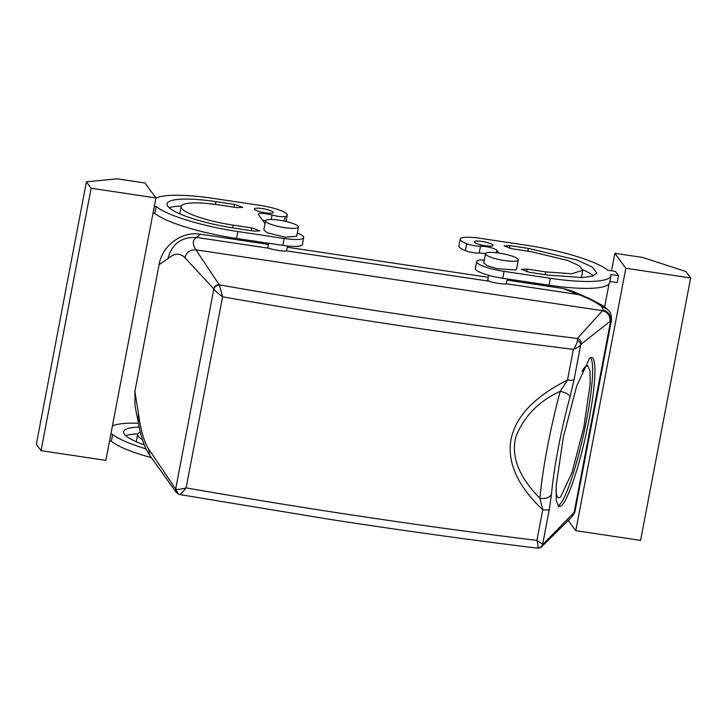<?xml version="1.0" encoding="UTF-8"?>
<svg xmlns="http://www.w3.org/2000/svg" width="727" height="727" viewBox="0 0 727 727"><rect width="100%" height="100%" fill="white"/><g stroke="black" fill="none" stroke-linecap="round" stroke-linejoin="round"><path stroke-width="1.09" d="M268.372 244.399L200.488 234.239C181.641 230.932 162.085 245.853 159.077 264.637L134.886 391.462L135.013 406.066L138.321 422.405L138.403 413.09L134.886 391.462M577.402 340.418C579.637 341.472 580.728 343.026 580.655 345.061L574.039 379.748A9.551 1.845 -169.2 0 1 567.514 380.012L573.367 349.351C575.829 345.852 577.174 342.871 577.402 340.418L577.374 338.464L603.11 310.047L601.765 306.585C596.113 302.259 588.397 298.261 578.592 294.589L563.18 288.51L507.192 280.131M488.28 277.305L287.283 247.225M563.18 288.51L571.431 290.836L584.308 296.18M555.964 490.043A67.593 9.56 102.4 0 0 558.59 497.677A67.593 9.56 102.4 0 0 560.69 496.805L571.967 472.641L583.836 427.24L590.151 384.129L590.033 370.806L587.643 365.645L585.544 366.508A67.593 9.56 102.4 0 0 582.063 371.47M574.039 379.748L570.095 396.624C569.196 394.479 565.924 392.698 560.281 391.262L567.514 380.012C543.505 392.144 517.051 410.7 511.072 439.108C505.947 467.834 524.276 492.352 542.76 509.772C546.304 510.172 548.476 510.09 549.285 509.509L542.669 544.196L536.917 540.425A1433.062 276.56 10.8 0 1 332.121 511.953A1433.062 276.56 10.8 0 1 186.13 487.872C182.568 492.388 180.36 494.605 179.514 494.514L178.406 494.187L175.67 489.035C177.106 489.753 180.596 489.371 186.13 487.872L222.58 296.807C217.982 293.381 215.065 290.791 213.82 289.037L213.711 288.846C214.529 286.029 216.401 284.693 219.318 284.839L195.908 249.834C192.219 243.963 192.482 239.828 196.708 237.456L200.488 234.239M213.711 288.846L184.922 257.685C179.987 252.732 174.298 253.069 167.855 258.703L159.077 264.637M488.153 280.204L488.726 281.149L286.547 250.897L287.528 245.98M507.419 278.977L506.047 283.948C500.867 284.021 495.087 283.094 488.726 281.149M268.59 243.245L267.772 247.543L268.817 248.243L196.708 237.456C181.532 236.72 171.917 243.809 167.855 258.703M219.445 285.22L219.318 284.839A1423.502 274.715 10.8 0 0 368.98 309.575A1423.502 274.715 10.8 0 0 577.374 338.464C580.173 339.373 581.446 341.272 581.182 344.18L580.655 345.061C579.619 346.543 577.193 347.969 573.367 349.351A1433.062 276.56 10.8 0 1 368.571 320.889A1433.062 276.56 10.8 0 1 222.58 296.807L219.445 285.22C216.564 285.12 214.692 286.393 213.82 289.037L175.67 489.035L148.472 448.759C143.955 441.652 140.593 429.757 138.403 413.09M557.945 506.11A76.426 10.814 102.4 0 0 559.072 505.329A76.426 10.814 102.4 0 0 584.381 430.748A76.426 10.814 102.4 0 0 590.606 357.72M268.817 248.243L269.881 248.616C277.578 250.615 283.13 251.378 286.547 250.897M601.765 306.585L607.309 309.211L602.837 305.676L588.234 297.843L578.592 294.589L506.455 283.803M541.351 547.049L543.005 544.296L573.458 513.126L575.221 510.209M581.182 344.18L611.462 320.262C611.634 311.347 608.635 311.156 607.209 309.111M175.543 488.926L176.588 492.833M589.479 358.502L576.738 385.828L563.316 437.163L556.164 485.909L556.3 500.976L558.999 506.81L561.38 505.828A76.426 10.814 102.4 0 0 587.543 427.167A76.426 10.814 102.4 0 0 591.86 357.52A76.426 10.814 102.4 0 0 589.479 358.502M609.844 281.458L617.187 282.558L618.504 275.651L615.369 271.38L607.827 270.253A74.045 14.286 10.8 0 0 526.094 245.181L479.793 238.256A23.882 4.607 10.8 0 0 460.246 239.119L458.928 246.026A23.882 4.607 10.8 0 0 465.353 250.606A9.551 1.845 10.8 0 0 479.157 253.096A9.551 1.845 10.8 0 1 485.5 253.641M484.255 260.184A9.551 1.845 -169.2 0 0 478.748 260.184A23.882 4.607 10.8 0 0 476.694 261.556L475.376 268.463A23.882 4.607 10.8 0 0 502.757 278.277L549.049 285.211A74.045 14.286 10.8 0 0 609.644 282.521L610.962 275.615A74.045 14.286 10.8 0 0 610.953 274.524L618.504 275.651M593.432 275.851A59.714 11.523 10.8 0 0 582.827 269.772M581.336 277.605A45.383 8.76 10.8 0 0 581.491 277.151L582.809 270.244L579.192 265.728L567.642 260.439L530.792 251.597L512.271 248.825L504.056 245.88L509.918 245.617L528.438 248.389L576.929 260.03L592.132 266.991L596.885 272.934L592.769 276.078L582.354 277.569L548.022 275.097L529.501 272.325L521.286 269.381L527.157 269.117L545.668 271.889L571.767 273.77L582.809 270.244M262.629 220.336A9.551 1.845 -169.2 0 1 265.591 220.735M297.288 233.031A9.551 1.845 -169.2 0 1 297.298 233.031A23.882 4.607 -169.2 0 1 303.713 237.611L302.396 244.508A23.882 4.607 -169.2 0 1 282.848 245.381L236.548 238.456A74.045 14.286 -169.2 0 1 154.815 213.384L153.034 213.111M179.814 213.865A45.383 8.76 -169.2 0 1 179.833 213.393L181.15 206.486A45.383 8.76 -169.2 0 1 218.291 204.841L236.811 207.604L242.673 207.349L234.457 204.405L233.93 207.177M169.209 207.786A59.714 11.523 -169.2 0 1 181.305 206.032M112.421 425.986A74.045 14.286 -169.2 0 1 138.484 423.241M110.877 434.11L112.658 434.373L111.34 441.28L109.559 441.016M145.927 448.823A74.045 14.286 -169.2 0 1 112.658 434.373M144.182 444.824A59.714 11.523 -169.2 0 1 123.599 431.702A59.714 11.523 -169.2 0 1 139.248 427.022M142.356 439.553A45.383 8.76 -169.2 0 1 137.676 434.382A45.383 8.76 -169.2 0 1 140.384 432.138M541.579 546.858C541.615 547.367 540.27 547.804 537.553 548.167L537.562 548.167C469.333 539.816 399.914 530.192 329.313 519.287L179.514 494.514M498.876 253.041L496.732 250.115C493.251 247.825 487.835 246.517 480.474 246.189A9.551 1.845 -169.2 0 1 466.661 243.699L465.353 250.606M460.246 239.119A23.882 4.607 10.8 0 0 466.661 243.699M625.838 268.254L614.869 253.296L642.65 257.449L685.952 271.544L690.65 277.95L625.838 268.254L575.775 530.683L568.341 520.55M604.628 306.976L609.053 283.803M611.525 270.808L614.869 253.296M476.694 261.556A23.882 4.607 10.8 0 0 504.075 271.371L550.366 278.305A74.045 14.286 10.8 0 0 610.962 275.615M496.886 250.324L496.432 252.723M496.841 250.315L496.377 252.723M492.97 244.981A9.551 1.845 10.8 0 0 483.101 241.609A9.551 1.845 10.8 0 0 474.322 241.809A9.551 1.845 10.8 0 0 474.449 242.209A9.551 1.845 10.8 0 0 484.327 245.581A9.551 1.845 10.8 0 0 493.097 245.39A9.551 1.845 10.8 0 0 492.97 244.981M258.494 214.701L258.503 214.656A9.551 1.845 -169.2 0 1 258.303 214.438L258.176 214.056M258.303 214.438C258.867 212.757 263.474 212.947 272.107 215.019L271.253 219.472M258.503 214.656L265.037 223.634M303.713 237.611A23.882 4.607 -169.2 0 1 284.166 238.474L237.865 231.549A74.045 14.286 -169.2 0 1 156.132 206.477L154.815 213.384M154.351 206.214L156.132 206.477M155.923 197.944L144.964 182.986L117.183 178.833L86.413 181.841L91.111 188.248L155.923 197.944L105.86 460.373L41.048 450.676L36.35 444.27L86.413 181.841M155.896 198.08A74.045 14.286 -169.2 0 1 213.593 198.426L259.884 205.35A23.882 4.607 -169.2 0 1 287.265 215.174A23.882 4.607 -169.2 0 1 285.211 216.546A9.551 1.845 -169.2 0 1 272.107 215.019M273.061 212.084A9.551 1.845 -169.2 0 1 273.188 212.484A9.551 1.845 -169.2 0 1 264.419 212.684A9.551 1.845 -169.2 0 1 254.541 209.312A9.551 1.845 -169.2 0 1 254.414 208.903A9.551 1.845 -169.2 0 1 263.192 208.713A9.551 1.845 -169.2 0 1 273.061 212.084M181.15 206.486A45.383 8.76 -169.2 0 0 233.167 225.134L251.687 227.905L259.902 230.85L254.041 231.113L235.521 228.342A59.714 11.523 -169.2 0 1 167.074 203.796A59.714 11.523 -169.2 0 1 215.937 201.633L234.457 204.405M543.005 544.296L542.669 544.196C541.915 546.495 540.297 547.713 537.826 547.849C538.262 546.686 537.962 544.205 536.917 540.425L542.76 509.772L539.888 498.168A9.551 6.27 5.3 0 0 551.475 494.224A100.317 14.195 102.4 0 1 570.095 396.624M151.252 457.619A74.045 14.286 -169.2 0 1 111.34 441.28M125.735 435.682A59.714 11.523 -169.2 0 1 137.83 433.928M136.34 441.771A45.383 8.76 -169.2 0 1 136.358 441.289L137.676 434.382M560.281 391.262C539.152 400.886 524.403 415.88 516.052 436.227C509.409 459.918 523.958 482.374 539.888 498.168A109.868 15.54 102.4 0 1 560.281 391.262M518.333 259.957L516.579 269.163L515.688 269.953L497.141 268.708L487.326 265.728L483.737 262.901L485.491 253.696A16.721 3.226 -169.2 0 1 486.381 252.905A16.721 3.226 -169.2 0 1 504.929 254.15A16.721 3.226 -169.2 0 1 518.333 259.957A16.721 3.226 -169.2 0 1 517.451 260.748A16.721 3.226 -169.2 0 1 498.895 259.503A16.721 3.226 -169.2 0 1 485.491 253.696M690.65 277.95L640.587 540.379L575.775 530.683M265.582 220.79L263.828 229.996L267.345 232.794L285.347 237.184L296.671 236.266L298.424 227.051A16.721 3.226 10.8 0 0 294.908 224.261A16.721 3.226 10.8 0 0 276.905 219.863A16.721 3.226 10.8 0 0 265.582 220.79A16.721 3.226 10.8 0 0 269.099 223.589A16.721 3.226 10.8 0 0 287.101 227.978A16.721 3.226 10.8 0 0 298.424 227.051M91.111 188.248L41.048 450.676M184.922 257.685C186.53 252.169 190.192 249.561 195.908 249.834L602.628 310.693C608.036 312.437 610.48 316.118 609.971 321.725M571.722 517.024L574.157 512.353L610.598 321.298C611.125 315.582 608.626 311.828 603.11 310.047M148.472 448.759L149.807 455.484C144.573 447.796 140.738 436.745 138.312 422.332M549.285 509.509L551.475 494.224M573.458 513.126L571.876 516.861C573.966 514.253 575.075 512.044 575.221 510.245L611.462 320.262M480.474 246.189L479.157 253.096M549.049 285.211L550.366 278.305M504.075 271.371L502.757 278.277M527.911 251.16L528.438 248.389M509.418 248.28L509.918 245.617M545.141 274.67L545.668 271.889M527.157 269.117L526.648 271.78M284.166 238.474L282.848 245.381M237.865 231.549L236.548 238.456M285.211 216.546L284.339 221.099M251.687 227.905L251.16 230.677M233.167 225.134L232.64 227.896M215.937 201.633L215.41 204.423M488.662 275.297L487.681 280.431M149.807 455.484L176.37 492.57M178.415 494.187L176.407 492.615M179.587 494.542L178.406 494.187M287.265 215.174L286.056 221.49M571.149 517.633L541.624 546.813"/></g></svg>
